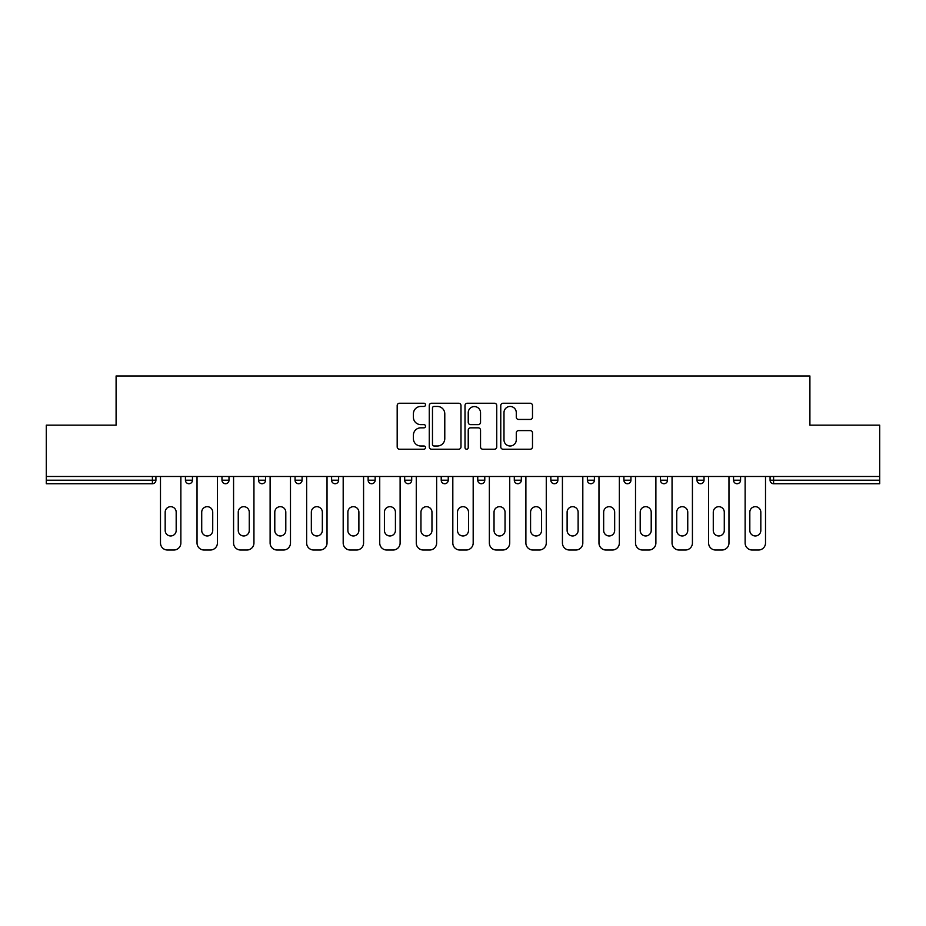 <?xml version="1.0" encoding="UTF-8"?>
<svg xmlns="http://www.w3.org/2000/svg" width="926" height="926" viewBox="0 0 926 926"><rect width="100%" height="100%" fill="white"/><g stroke="black" fill="none" stroke-linecap="round" stroke-linejoin="round"><path stroke-width="1.39" d="M425.52 404.847A1.609 1.609 0 0 0 423.911 403.238L399.488 403.238A2.303 2.303 0 0 0 397.185 405.53L397.185 446.922A2.303 2.303 0 0 0 399.488 449.214L423.911 449.214A1.609 1.609 0 0 0 425.52 447.605A1.609 1.609 0 0 0 423.911 445.996L420.751 445.996A7.362 7.362 0 0 1 413.401 438.646L413.401 435.197A7.362 7.362 0 0 1 420.751 427.835L423.911 427.835A1.609 1.609 0 0 0 425.52 426.226A1.609 1.609 0 0 0 423.911 424.617L420.751 424.617A7.362 7.362 0 0 1 413.401 417.256L413.401 413.806A7.362 7.362 0 0 1 420.751 406.456L423.911 406.456A1.609 1.609 0 0 0 425.52 404.847M530.193 419.443A2.303 2.303 0 0 0 532.496 417.14L532.496 405.53A2.303 2.303 0 0 0 530.193 403.238L503.061 403.238A2.303 2.303 0 0 0 500.769 405.53L500.769 446.922A2.303 2.303 0 0 0 503.061 449.214L530.193 449.214A2.303 2.303 0 0 0 532.496 446.922L532.496 432.893A2.303 2.303 0 0 0 530.193 430.59L518.583 430.59A2.303 2.303 0 0 0 516.28 432.893L516.28 439.85A6.146 6.146 0 0 1 510.133 445.996A6.146 6.146 0 0 1 503.987 439.85L503.987 412.602A6.146 6.146 0 0 1 510.133 406.456A6.146 6.146 0 0 1 516.28 412.602L516.28 417.14A2.303 2.303 0 0 0 518.583 419.443L530.193 419.443M46.3 476.473L46.3 425.173L116.097 425.173L116.097 375.979L809.903 375.979L809.903 425.173L879.7 425.173L879.7 476.473L46.3 476.473L46.3 480.212L152.408 480.212L152.408 476.473M460.986 405.53A2.303 2.303 0 0 0 458.694 403.238L431.562 403.238A2.303 2.303 0 0 0 429.259 405.53L429.259 446.922A2.303 2.303 0 0 0 431.562 449.214L458.694 449.214A2.303 2.303 0 0 0 460.986 446.922L460.986 405.53M467.306 403.238L494.438 403.238A2.303 2.303 0 0 1 496.741 405.53L496.741 446.922A2.303 2.303 0 0 1 494.438 449.214L482.828 449.214A2.303 2.303 0 0 1 480.536 446.922L480.536 430.139A2.303 2.303 0 0 0 478.233 427.835L470.535 427.835A2.303 2.303 0 0 0 468.232 430.139L468.232 447.605A1.609 1.609 0 0 1 466.623 449.214A1.609 1.609 0 0 1 465.014 447.605L465.014 405.53A2.303 2.303 0 0 1 467.306 403.238M152.408 483.731A3.519 3.519 0 0 0 155.915 480.212L152.408 480.212L152.408 483.731A3.519 3.519 0 0 0 155.915 480.212L155.915 476.473L155.915 480.212A3.519 3.519 0 0 1 152.408 483.731L46.3 483.731L46.3 480.212M879.7 476.473L879.7 483.731L773.592 483.731A3.519 3.519 0 0 1 770.085 480.212L770.085 476.473M185.431 476.473L185.431 480.212L185.431 476.473M188.95 483.731A3.519 3.519 0 0 1 185.431 480.212A3.519 3.519 0 0 0 188.95 483.731A3.519 3.519 0 0 0 192.458 480.212L192.458 476.473L192.458 480.212A3.519 3.519 0 0 1 188.95 483.731A3.519 3.519 0 0 1 185.431 480.212L192.458 480.212A3.519 3.519 0 0 1 188.95 483.731M221.974 476.473L221.974 480.212L221.974 476.473M229 476.473L229 480.212L229 476.473M258.516 476.473L258.516 480.212L258.516 476.473M265.542 476.473L265.542 480.212L265.542 476.473M295.058 476.473L295.058 480.212L295.058 476.473M302.084 476.473L302.084 480.212A3.519 3.519 0 0 1 298.566 483.731A3.519 3.519 0 0 1 295.058 480.212A3.519 3.519 0 0 0 298.566 483.731A3.519 3.519 0 0 0 302.084 480.212A3.519 3.519 0 0 1 298.566 483.731A3.519 3.519 0 0 1 295.058 480.212L302.084 480.212M331.601 476.473L331.601 480.212L331.601 476.473M338.627 476.473L338.627 480.212L338.627 476.473M375.157 476.473L375.157 480.212L368.131 480.212A3.519 3.519 0 0 0 371.65 483.731A3.519 3.519 0 0 1 368.131 480.212L368.131 476.473M404.674 476.473L404.674 480.212L404.674 476.473M411.7 476.473L411.7 480.212A3.519 3.519 0 0 1 408.192 483.731A3.519 3.519 0 0 1 404.674 480.212L411.7 480.212A3.519 3.519 0 0 1 408.192 483.731M448.242 476.473L448.242 480.212L441.216 480.212A3.519 3.519 0 0 0 444.735 483.731A3.519 3.519 0 0 1 441.216 480.212L441.216 476.473M477.758 476.473L477.758 480.212L477.758 476.473M484.784 476.473L484.784 480.212A3.519 3.519 0 0 1 481.265 483.731A3.519 3.519 0 0 1 477.758 480.212A3.519 3.519 0 0 0 481.265 483.731A3.519 3.519 0 0 1 477.758 480.212L484.784 480.212A3.519 3.519 0 0 1 481.265 483.731M514.3 476.473L514.3 480.212L514.3 476.473M521.326 476.473L521.326 480.212L521.326 476.473M550.843 476.473L550.843 480.212L550.843 476.473M557.869 476.473L557.869 480.212L557.869 476.473M587.373 476.473L587.373 480.212L587.373 476.473M594.399 476.473L594.399 480.212L594.399 476.473M623.916 476.473L623.916 480.212L623.916 476.473M630.942 476.473L630.942 480.212L630.942 476.473M667.484 476.473L667.484 480.212A3.519 3.519 0 0 1 663.977 483.731A3.519 3.519 0 0 1 660.458 480.212L660.458 476.473M704.026 476.473L704.026 480.212A3.519 3.519 0 0 1 700.507 483.731A3.519 3.519 0 0 1 697 480.212L697 476.473M740.568 476.473L740.568 480.212A3.519 3.519 0 0 1 737.05 483.731A3.519 3.519 0 0 1 733.542 480.212L733.542 476.473M225.493 483.731A3.519 3.519 0 0 1 221.974 480.212A3.519 3.519 0 0 0 225.493 483.731A3.519 3.519 0 0 0 229 480.212A3.519 3.519 0 0 1 225.493 483.731A3.519 3.519 0 0 1 221.974 480.212L229 480.212A3.519 3.519 0 0 1 225.493 483.731M262.023 483.731A3.519 3.519 0 0 1 258.516 480.212A3.519 3.519 0 0 0 262.023 483.731A3.519 3.519 0 0 0 265.542 480.212A3.519 3.519 0 0 1 262.023 483.731A3.519 3.519 0 0 1 258.516 480.212L265.542 480.212A3.519 3.519 0 0 1 262.023 483.731M335.108 483.731A3.519 3.519 0 0 1 331.601 480.212A3.519 3.519 0 0 0 335.108 483.731A3.519 3.519 0 0 0 338.627 480.212A3.519 3.519 0 0 1 335.108 483.731A3.519 3.519 0 0 1 331.601 480.212L338.627 480.212A3.519 3.519 0 0 1 335.108 483.731M371.65 483.731A3.519 3.519 0 0 0 375.157 480.212A3.519 3.519 0 0 1 371.65 483.731A3.519 3.519 0 0 1 368.131 480.212M444.735 483.731A3.519 3.519 0 0 0 448.242 480.212A3.519 3.519 0 0 1 444.735 483.731A3.519 3.519 0 0 1 441.216 480.212M517.808 483.731A3.519 3.519 0 0 1 514.3 480.212A3.519 3.519 0 0 0 517.808 483.731A3.519 3.519 0 0 0 521.326 480.212A3.519 3.519 0 0 1 517.808 483.731A3.519 3.519 0 0 1 514.3 480.212L521.326 480.212A3.519 3.519 0 0 1 517.808 483.731M554.35 483.731A3.519 3.519 0 0 1 550.843 480.212L557.869 480.212A3.519 3.519 0 0 1 554.35 483.731A3.519 3.519 0 0 0 557.869 480.212M590.892 483.731A3.519 3.519 0 0 1 587.373 480.212L594.399 480.212A3.519 3.519 0 0 1 590.892 483.731A3.519 3.519 0 0 0 594.399 480.212A3.519 3.519 0 0 1 590.892 483.731M627.434 483.731A3.519 3.519 0 0 1 623.916 480.212A3.519 3.519 0 0 0 627.434 483.731A3.519 3.519 0 0 0 630.942 480.212A3.519 3.519 0 0 1 627.434 483.731A3.519 3.519 0 0 1 623.916 480.212L630.942 480.212M434.086 406.456A1.609 1.609 0 0 0 432.477 408.065L432.477 444.387A1.609 1.609 0 0 0 434.086 445.996L437.419 445.996A7.362 7.362 0 0 0 444.781 438.646L444.781 413.806A7.362 7.362 0 0 0 437.419 406.456L434.086 406.456M480.536 412.718A6.146 6.146 0 0 0 474.378 406.572A6.146 6.146 0 0 0 468.232 412.718L468.232 422.314A2.303 2.303 0 0 0 470.535 424.617L478.233 424.617A2.303 2.303 0 0 0 480.536 422.314L480.536 412.718M180.871 476.473L180.871 542.995A7.026 7.026 0 0 1 173.845 550.021L167.513 550.021A7.026 7.026 0 0 1 160.487 542.995L160.487 476.473M165.175 512.194A5.51 5.51 0 0 1 170.673 506.684A5.51 5.51 0 0 1 176.183 512.194L176.183 530.459A5.51 5.51 0 0 1 170.673 535.969A5.51 5.51 0 0 1 165.175 530.459L165.175 512.194M217.402 476.473L217.402 542.995A7.026 7.026 0 0 1 210.376 550.021L204.056 550.021A7.026 7.026 0 0 1 197.03 542.995L197.03 476.473M201.718 512.194A5.51 5.51 0 0 1 207.216 506.684A5.51 5.51 0 0 1 212.725 512.194L212.725 530.459A5.51 5.51 0 0 1 207.216 535.969A5.51 5.51 0 0 1 201.718 530.459L201.718 512.194M253.944 476.473L253.944 542.995A7.026 7.026 0 0 1 246.918 550.021L240.598 550.021A7.026 7.026 0 0 1 233.572 542.995L233.572 476.473M238.248 512.194A5.51 5.51 0 0 1 243.758 506.684A5.51 5.51 0 0 1 249.268 512.194L249.268 530.459A5.51 5.51 0 0 1 243.758 535.969A5.51 5.51 0 0 1 238.248 530.459L238.248 512.194M290.486 476.473L290.486 542.995A7.026 7.026 0 0 1 283.46 550.021L277.14 550.021A7.026 7.026 0 0 1 270.114 542.995L270.114 476.473M274.791 512.194A5.51 5.51 0 0 1 280.3 506.684A5.51 5.51 0 0 1 285.798 512.194L285.798 530.459A5.51 5.51 0 0 1 280.3 535.969A5.51 5.51 0 0 1 274.791 530.459L274.791 512.194M327.028 476.473L327.028 542.995A7.026 7.026 0 0 1 320.002 550.021L313.671 550.021A7.026 7.026 0 0 1 306.645 542.995L306.645 476.473M311.333 512.194A5.51 5.51 0 0 1 316.842 506.684A5.51 5.51 0 0 1 322.341 512.194L322.341 530.459A5.51 5.51 0 0 1 316.842 535.969A5.51 5.51 0 0 1 311.333 530.459L311.333 512.194M363.571 476.473L363.571 542.995A7.026 7.026 0 0 1 356.545 550.021L350.213 550.021A7.026 7.026 0 0 1 343.187 542.995L343.187 476.473M347.875 512.194A5.51 5.51 0 0 1 353.385 506.684A5.51 5.51 0 0 1 358.883 512.194L358.883 530.459A5.51 5.51 0 0 1 353.385 535.969A5.51 5.51 0 0 1 347.875 530.459L347.875 512.194M400.113 476.473L400.113 542.995A7.026 7.026 0 0 1 393.087 550.021L386.755 550.021A7.026 7.026 0 0 1 379.729 542.995L379.729 476.473M384.417 512.194A5.51 5.51 0 0 1 389.915 506.684A5.51 5.51 0 0 1 395.425 512.194L395.425 530.459A5.51 5.51 0 0 1 389.915 535.969A5.51 5.51 0 0 1 384.417 530.459L384.417 512.194M436.644 476.473L436.644 542.995A7.026 7.026 0 0 1 429.618 550.021L423.298 550.021A7.026 7.026 0 0 1 416.272 542.995L416.272 476.473M420.96 512.194A5.51 5.51 0 0 1 426.458 506.684A5.51 5.51 0 0 1 431.967 512.194L431.967 530.459A5.51 5.51 0 0 1 426.458 535.969A5.51 5.51 0 0 1 420.96 530.459L420.96 512.194M473.186 476.473L473.186 542.995A7.026 7.026 0 0 1 466.16 550.021L459.84 550.021A7.026 7.026 0 0 1 452.814 542.995L452.814 476.473M457.49 512.194A5.51 5.51 0 0 1 463 506.684A5.51 5.51 0 0 1 468.51 512.194L468.51 530.459A5.51 5.51 0 0 1 463 535.969A5.51 5.51 0 0 1 457.49 530.459L457.49 512.194M509.728 476.473L509.728 542.995A7.026 7.026 0 0 1 502.702 550.021L496.382 550.021A7.026 7.026 0 0 1 489.356 542.995L489.356 476.473M494.033 512.194A5.51 5.51 0 0 1 499.542 506.684A5.51 5.51 0 0 1 505.04 512.194L505.04 530.459A5.51 5.51 0 0 1 499.542 535.969A5.51 5.51 0 0 1 494.033 530.459L494.033 512.194M546.271 476.473L546.271 542.995A7.026 7.026 0 0 1 539.245 550.021L532.913 550.021A7.026 7.026 0 0 1 525.887 542.995L525.887 476.473M530.575 512.194A5.51 5.51 0 0 1 536.085 506.684A5.51 5.51 0 0 1 541.583 512.194L541.583 530.459A5.51 5.51 0 0 1 536.085 535.969A5.51 5.51 0 0 1 530.575 530.459L530.575 512.194M582.813 476.473L582.813 542.995A7.026 7.026 0 0 1 575.787 550.021L569.455 550.021A7.026 7.026 0 0 1 562.429 542.995L562.429 476.473M567.117 512.194A5.51 5.51 0 0 1 572.615 506.684A5.51 5.51 0 0 1 578.125 512.194L578.125 530.459A5.51 5.51 0 0 1 572.615 535.969A5.51 5.51 0 0 1 567.117 530.459L567.117 512.194M619.355 476.473L619.355 542.995A7.026 7.026 0 0 1 612.329 550.021L605.998 550.021A7.026 7.026 0 0 1 598.972 542.995L598.972 476.473M603.659 512.194A5.51 5.51 0 0 1 609.158 506.684A5.51 5.51 0 0 1 614.667 512.194L614.667 530.459A5.51 5.51 0 0 1 609.158 535.969A5.51 5.51 0 0 1 603.659 530.459L603.659 512.194M655.886 476.473L655.886 542.995A7.026 7.026 0 0 1 648.86 550.021L642.54 550.021A7.026 7.026 0 0 1 635.514 542.995L635.514 476.473M640.202 512.194A5.51 5.51 0 0 1 645.7 506.684A5.51 5.51 0 0 1 651.21 512.194L651.21 530.459A5.51 5.51 0 0 1 645.7 535.969A5.51 5.51 0 0 1 640.202 530.459L640.202 512.194M692.428 476.473L692.428 542.995A7.026 7.026 0 0 1 685.402 550.021L679.082 550.021A7.026 7.026 0 0 1 672.056 542.995L672.056 476.473M676.732 512.194A5.51 5.51 0 0 1 682.242 506.684A5.51 5.51 0 0 1 687.752 512.194L687.752 530.459A5.51 5.51 0 0 1 682.242 535.969A5.51 5.51 0 0 1 676.732 530.459L676.732 512.194M728.97 476.473L728.97 542.995A7.026 7.026 0 0 1 721.944 550.021L715.624 550.021A7.026 7.026 0 0 1 708.598 542.995L708.598 476.473M713.275 512.194A5.51 5.51 0 0 1 718.784 506.684A5.51 5.51 0 0 1 724.282 512.194L724.282 530.459A5.51 5.51 0 0 1 718.784 535.969A5.51 5.51 0 0 1 713.275 530.459L713.275 512.194M765.513 476.473L765.513 542.995A7.026 7.026 0 0 1 758.487 550.021L752.155 550.021A7.026 7.026 0 0 1 745.129 542.995L745.129 476.473M749.817 512.194A5.51 5.51 0 0 1 755.327 506.684A5.51 5.51 0 0 1 760.825 512.194L760.825 530.459A5.51 5.51 0 0 1 755.327 535.969A5.51 5.51 0 0 1 749.817 530.459L749.817 512.194M773.592 476.473L773.592 480.212L879.7 480.212M770.085 480.212L773.592 480.212L773.592 483.731M663.977 483.731A3.519 3.519 0 0 0 667.484 480.212L660.458 480.212M700.507 483.731A3.519 3.519 0 0 0 704.026 480.212L697 480.212M737.05 483.731A3.519 3.519 0 0 0 740.568 480.212L733.542 480.212"/></g></svg>

